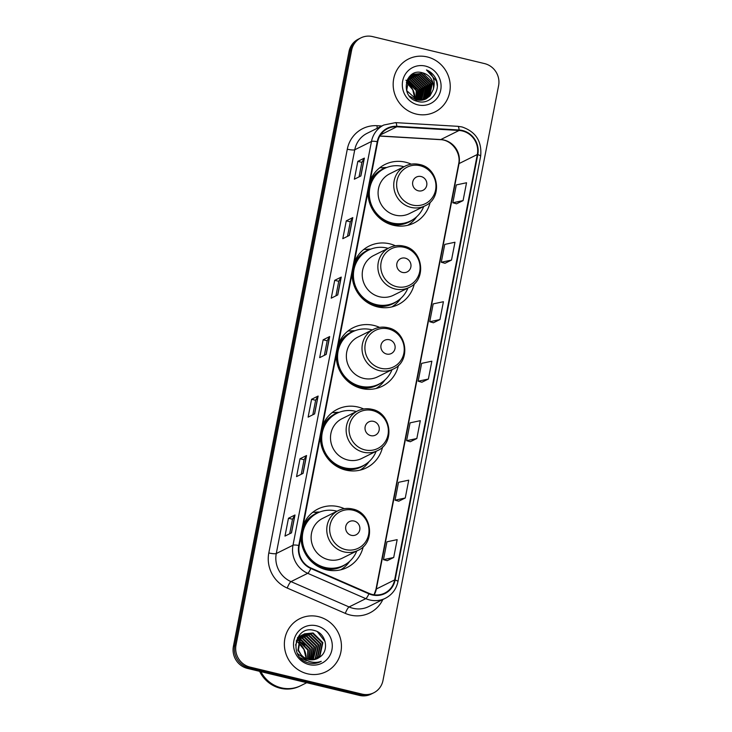 <?xml version="1.0" encoding="UTF-8"?>
<svg xmlns="http://www.w3.org/2000/svg" width="732" height="732" viewBox="0 0 732 732"><rect width="100%" height="100%" fill="white"/><g stroke="black" fill="none" stroke-linecap="round" stroke-linejoin="round"><path stroke-width="1.1" d="M344.315 508.676A32.675 31.22 63.6 0 0 338.642 506.736A32.675 31.22 63.6 0 0 317.972 508.996A32.675 31.22 63.6 0 0 303.139 525.439M301.008 536.391A32.675 31.22 63.6 0 0 326.39 569.78A32.675 31.22 63.6 0 0 347.06 567.52A32.675 31.22 63.6 0 0 363.218 546.712M319.701 512.043A32.675 31.22 63.6 0 0 314.714 512.327M363.685 408.987A32.675 31.22 63.6 0 0 358.021 407.038A32.675 31.22 63.6 0 0 337.351 409.307A32.675 31.22 63.6 0 0 322.519 425.75M320.387 436.702A32.675 31.22 63.6 0 0 345.769 470.09A32.675 31.22 63.6 0 0 366.439 467.83A32.675 31.22 63.6 0 0 382.589 447.023M339.081 412.345A32.675 31.22 63.6 0 0 334.094 412.638M379.551 327.378A32.675 31.22 63.6 0 0 373.887 325.438A32.675 31.22 63.6 0 0 353.217 327.698A32.675 31.22 63.6 0 0 338.385 344.141M336.253 355.093A32.675 31.22 63.6 0 0 361.626 388.482A32.675 31.22 63.6 0 0 382.305 386.222A32.675 31.22 63.6 0 0 398.455 365.414M354.947 330.745A32.675 31.22 63.6 0 0 349.96 331.029M395.417 245.769A32.675 31.22 63.6 0 0 389.744 243.829A32.675 31.22 63.6 0 0 369.074 246.089A32.675 31.22 63.6 0 0 354.242 262.532M352.119 273.484A32.675 31.22 63.6 0 0 377.492 306.873A32.675 31.22 63.6 0 0 398.162 304.613A32.675 31.22 63.6 0 0 414.321 283.806M370.804 249.136A32.675 31.22 63.6 0 0 365.817 249.42M411.274 164.169A32.675 31.22 63.6 0 0 405.61 162.22A32.675 31.22 63.6 0 0 384.94 164.48A32.675 31.22 63.6 0 0 370.108 180.923M367.976 191.875A32.675 31.22 63.6 0 0 393.358 225.264A32.675 31.22 63.6 0 0 414.028 223.004A32.675 31.22 63.6 0 0 430.178 202.197M386.67 167.527A32.675 31.22 63.6 0 0 381.683 167.811M360.894 37.881L358.287 39.18A18.501 17.669 63.6 0 0 349.018 51.524L233.398 646.338A18.501 17.669 63.6 0 0 247.425 668.398L359.403 695.4A18.501 17.669 63.6 0 0 371.106 694.119L372.414 693.469A18.501 17.669 63.6 0 1 360.711 694.75A18.501 17.669 63.6 0 0 372.414 693.469L373.713 692.82A18.501 17.669 63.6 0 0 382.982 680.476L498.602 85.662A18.501 17.669 63.6 0 0 484.575 63.602L372.597 36.6A18.501 17.669 63.6 0 0 360.894 37.881A18.501 17.669 63.6 0 0 351.635 50.224L236.015 645.038A18.501 17.669 63.6 0 0 250.042 667.099L362.02 694.101A18.501 17.669 63.6 0 0 373.713 692.82M359.586 38.531A18.501 17.669 63.6 0 0 350.326 50.874L234.707 645.688A18.501 17.669 63.6 0 0 248.734 667.749L360.711 694.75L248.734 667.749A18.501 17.669 63.6 0 1 234.707 645.688L350.326 50.874A18.501 17.669 63.6 0 1 359.586 38.531M427.259 56.94A29.591 28.273 63.6 0 0 408.529 58.99A29.591 28.273 63.6 0 0 393.45 88.581A29.591 28.273 63.6 0 0 416.151 114.046A29.591 28.273 63.6 0 0 434.881 111.996A29.591 28.273 63.6 0 0 449.96 82.405A29.591 28.273 63.6 0 0 427.259 56.94A29.591 28.273 63.6 0 0 408.529 58.99A29.591 28.273 63.6 0 0 393.45 88.581A29.591 28.273 63.6 0 0 416.151 114.046A29.591 28.273 63.6 0 0 434.881 111.996A29.591 28.273 63.6 0 0 449.96 82.405A29.591 28.273 63.6 0 0 427.259 56.94M318.457 616.655A29.591 28.273 63.6 0 0 299.736 618.705A29.591 28.273 63.6 0 0 284.657 648.296A29.591 28.273 63.6 0 0 307.358 673.76A29.591 28.273 63.6 0 0 326.079 671.711A29.591 28.273 63.6 0 0 341.158 642.12A29.591 28.273 63.6 0 0 318.457 616.655A29.591 28.273 63.6 0 0 299.736 618.705A29.591 28.273 63.6 0 0 284.657 648.296A29.591 28.273 63.6 0 0 307.358 673.76A29.591 28.273 63.6 0 0 326.079 671.711A29.591 28.273 63.6 0 0 341.158 642.12A29.591 28.273 63.6 0 0 318.457 616.655M462.368 130.973A19.727 18.849 -116.4 0 1 477.328 154.507L394.639 579.909A19.727 18.849 -116.4 0 1 384.757 593.085A19.727 18.849 -116.4 0 1 369.093 593.378L311.008 568.041A19.727 18.849 -116.4 0 1 299.223 545.578L377.712 141.816A19.727 18.849 -116.4 0 1 387.594 128.649A19.727 18.849 -116.4 0 1 396.781 126.792L459.065 130.479A19.727 18.849 -116.4 0 1 462.368 130.973M462.459 130.497A20.222 19.316 63.6 0 0 459.074 129.985L396.79 126.297A20.222 19.316 63.6 0 0 377.245 141.697L298.757 545.459A20.222 19.316 63.6 0 0 310.835 568.49L368.919 593.826A20.222 19.316 63.6 0 0 395.106 580.028L477.795 154.617A20.222 19.316 63.6 0 0 462.459 130.497M387.182 560.685L393.697 557.491L397.165 539.64L386.944 541.808L383.477 559.651L387.237 560.703M398.739 501.2L405.263 498.007L408.731 480.165L398.51 482.324L395.042 500.166L398.794 501.219M410.304 441.725L416.828 438.523L420.296 420.68L410.076 422.849L406.608 440.691L410.359 441.735M456.548 203.798L463.072 200.605L466.54 182.753L456.32 184.922L452.852 202.764L456.603 203.816M444.992 263.282L451.507 260.08L454.975 242.237L444.754 244.406L441.286 262.248L445.047 263.291M433.426 322.757L439.95 319.564L443.418 301.721L433.198 303.881L429.73 321.723L433.481 322.775M421.861 382.241L428.385 379.048L431.853 361.196L421.632 363.365L418.164 381.207L421.925 382.26M303.085 473.366L296.552 476.614L300.019 458.772L306.552 455.524L303.085 473.366M291.519 532.85L284.986 536.089L288.463 518.247L294.987 514.999L291.519 532.85M337.772 294.923L331.239 298.171L334.707 280.329L341.24 277.08L337.772 294.923M349.329 235.439L342.796 238.687L346.273 220.844L352.797 217.596L349.329 235.439M360.894 175.964L354.361 179.203L357.829 161.36L364.362 158.112L360.894 175.964M314.641 413.882L308.117 417.13L311.585 399.288L318.118 396.039L314.641 413.882M326.207 354.407L319.674 357.646L323.141 339.804L329.675 336.555L326.207 354.407M323.141 339.804L327.195 340.783M324.368 355.322L327.195 340.755L329.519 336.693A4.932 0.915 11 0 1 329.675 336.555M311.585 399.288L315.629 400.267M312.811 414.797L315.638 400.239L317.953 396.168A4.932 0.915 11 0 1 318.118 396.039M357.829 161.36L361.882 162.339L364.207 158.249A4.932 0.915 11 0 1 364.362 158.112M346.273 220.844L350.317 221.823M347.49 236.354L350.326 221.796L352.641 217.724A4.932 0.915 11 0 1 352.797 217.596M334.707 280.329L338.76 281.298M335.933 295.838L338.76 281.28L341.085 277.208A4.932 0.915 11 0 1 341.24 277.08M288.463 518.247L292.507 519.226L294.831 515.136A4.932 0.915 11 0 1 294.987 514.999M300.019 458.772L304.073 459.742L306.397 455.652A4.932 0.915 11 0 1 306.552 455.524M428.385 379.048L418.164 381.207M439.95 319.564L429.73 321.723M451.507 260.08L441.286 262.248M463.072 200.605L452.852 202.764M416.828 438.523L406.608 440.691M405.263 498.007L395.042 500.166M393.697 557.491L383.477 559.651M359.055 176.879L361.882 162.312M301.245 474.281L304.073 459.723M289.68 533.765L292.516 519.198M407.358 79.733L408.401 79.962L418.237 89.569L417.441 100.037M407.23 79.989L417.835 89.771L417.158 99.973M407.898 78.791L410.03 79.148L419.875 88.755L418.548 100.211M407.761 79.019L409.627 79.349L419.463 88.965L418.274 100.174M408.493 77.931L411.668 78.333L421.504 87.95L419.601 100.284M408.346 78.141L411.256 78.534L421.092 88.151L419.345 100.275M409.133 77.162L413.296 77.528L423.133 87.135L420.616 100.284M408.968 77.345L412.894 77.729L422.73 87.337L420.369 100.293M409.801 76.467L414.934 76.714L424.77 86.321L421.605 100.211M409.627 76.631L414.522 76.915L424.359 86.522L421.358 100.238M410.506 75.835L416.563 75.899L426.399 85.516L423.517 99.094L422.547 100.064M410.332 75.991L416.151 76.101L425.997 85.717L423.105 99.296L422.318 100.11M411.814 74.865L411.027 75.35M411.247 75.277L418.192 75.085L428.037 84.702L425.146 98.28L423.471 99.863M411.064 75.414L417.789 75.295L427.625 84.903L424.743 98.481L423.242 99.918M412.025 74.783L419.829 74.28L429.666 83.887L426.783 97.475L424.359 99.598M410.981 75.259L411.613 74.984M411.823 74.902L419.418 74.481L429.263 84.089L426.372 97.676L424.139 99.671M433.252 89.487A13.935 13.313 63.6 0 0 422.684 72.861C404.686 67.07 399.333 97.722 417.606 101.382C430.142 105.399 441.689 90.603 435.851 78.754C433.783 74.6 430.663 71.654 426.472 69.924C433.399 74.691 435.659 81.206 433.252 89.487L430.05 95.846L426.042 98.902L417.048 99.955L406.672 90.612L409.005 77.299L412.821 74.344L421.458 73.465L431.304 83.082L428.412 96.661L425.219 99.278M416.645 100.156L409.49 96.084M408.932 77.135L412.821 74.344M412.619 74.444L421.056 73.667L430.892 83.283L428.01 96.862L424.999 99.36M406.864 80.794L416.609 90.384L416.288 99.753M406.754 81.078L416.197 90.585L415.986 99.662M422.684 72.861L432.521 82.469L429.638 96.048L425.841 99.003M425.475 66.1A20.103 19.206 63.6 0 0 402.692 80.904A20.103 19.206 63.6 0 0 417.935 104.886A20.103 19.206 63.6 0 0 440.719 90.082A20.103 19.206 63.6 0 0 425.475 66.1M405.894 80.218L415.108 86.541L418.027 97.539M426.472 69.924L436.492 81.06L437.288 85.864M418.338 190.814A7.402 7.064 63.6 0 0 426.729 185.37A7.402 7.064 63.6 0 0 421.12 176.54A7.402 7.064 63.6 0 0 412.729 181.994A7.402 7.064 63.6 0 0 418.338 190.814M405.253 166.091L389.607 173.868A22.198 21.201 63.6 0 0 378.298 196.057A22.198 21.201 63.6 0 0 395.317 215.153A22.198 21.201 63.6 0 0 409.362 213.616L425.018 205.838C442.952 198.162 438.962 168.04 419.582 164.508C414.596 163.355 409.81 163.876 405.253 166.091A22.198 21.201 63.6 0 0 393.944 188.28A22.198 21.201 63.6 0 0 410.972 207.376A22.198 21.201 63.6 0 0 425.018 205.838M403.991 166.713A29.289 27.981 63.6 0 0 403.012 166.466A29.289 27.981 63.6 0 0 384.492 168.488A29.289 27.981 63.6 0 0 369.568 197.777A29.289 27.981 63.6 0 0 392.032 222.967A29.289 27.981 63.6 0 0 410.56 220.945A29.289 27.981 63.6 0 0 423.746 206.47M384.492 168.488L383.833 168.817A29.289 27.981 63.6 0 0 368.91 198.097A29.289 27.981 63.6 0 0 391.382 223.297A29.289 27.981 63.6 0 0 409.902 221.265L410.56 220.945M379.35 168.085A32.062 30.625 -116.4 0 1 380.548 167.646L384.538 168.259A29.564 28.237 63.6 0 0 369.825 182.369M416.7 216.736L416.636 216.818A32.062 30.625 -116.4 0 1 407.779 225.282M402.481 272.423A7.402 7.064 63.6 0 0 410.862 266.979A7.402 7.064 63.6 0 0 405.253 258.149A7.402 7.064 63.6 0 0 396.872 263.602A7.402 7.064 63.6 0 0 402.481 272.423M389.397 247.7L373.741 255.477A22.198 21.201 63.6 0 0 362.432 277.666A22.198 21.201 63.6 0 0 379.46 296.762A22.198 21.201 63.6 0 0 393.496 295.225L409.151 287.447C427.095 279.77 423.096 249.649 403.725 246.117C398.73 244.964 393.953 245.485 389.397 247.7A22.198 21.201 63.6 0 0 378.078 269.888A22.198 21.201 63.6 0 0 395.106 288.984A22.198 21.201 63.6 0 0 409.151 287.447M388.125 248.322A29.289 27.981 63.6 0 0 387.155 248.075A29.289 27.981 63.6 0 0 368.626 250.097A29.289 27.981 63.6 0 0 353.702 279.386A29.289 27.981 63.6 0 0 376.166 304.576A29.289 27.981 63.6 0 0 394.694 302.554A29.289 27.981 63.6 0 0 407.889 288.079M368.626 250.097L367.976 250.426A29.289 27.981 63.6 0 0 353.053 279.706A29.289 27.981 63.6 0 0 375.516 304.905A29.289 27.981 63.6 0 0 394.045 302.874L394.694 302.554M363.493 249.694A32.062 30.625 -116.4 0 1 364.682 249.255L368.681 249.859A29.564 28.237 63.6 0 0 353.968 263.968M400.834 298.345L400.779 298.427A32.062 30.625 -116.4 0 1 391.922 306.891M386.615 354.032A7.402 7.064 63.6 0 0 395.005 348.588A7.402 7.064 63.6 0 0 389.387 339.758A7.402 7.064 63.6 0 0 381.006 345.211A7.402 7.064 63.6 0 0 386.615 354.032M373.53 329.299L357.875 337.086A22.198 21.201 63.6 0 0 346.565 359.275A22.198 21.201 63.6 0 0 363.594 378.371A22.198 21.201 63.6 0 0 377.639 376.834L393.285 369.056C411.228 361.37 407.239 331.257 387.859 327.726C382.863 326.573 378.087 327.094 373.53 329.299A22.198 21.201 63.6 0 0 362.221 351.497A22.198 21.201 63.6 0 0 379.249 370.593A22.198 21.201 63.6 0 0 393.285 369.056M372.268 329.931A29.289 27.981 63.6 0 0 371.289 329.684A29.289 27.981 63.6 0 0 352.76 331.706A29.289 27.981 63.6 0 0 337.836 360.995A29.289 27.981 63.6 0 0 360.309 386.185A29.289 27.981 63.6 0 0 378.837 384.163A29.289 27.981 63.6 0 0 392.023 369.687M352.76 331.706L352.11 332.026A29.289 27.981 63.6 0 0 337.187 361.315A29.289 27.981 63.6 0 0 359.65 386.514A29.289 27.981 63.6 0 0 378.179 384.483L378.837 384.163M347.627 331.303A32.062 30.625 -116.4 0 1 348.825 330.864L352.815 331.468A29.564 28.237 63.6 0 0 338.102 345.577M384.968 379.954L384.913 380.036A32.062 30.625 -116.4 0 1 376.056 388.5M370.749 435.641A7.402 7.064 63.6 0 0 379.139 430.196A7.402 7.064 63.6 0 0 373.53 421.367A7.402 7.064 63.6 0 0 365.14 426.82A7.402 7.064 63.6 0 0 370.749 435.641M357.664 410.908L342.018 418.686A22.198 21.201 63.6 0 0 330.708 440.884A22.198 21.201 63.6 0 0 347.737 459.98A22.198 21.201 63.6 0 0 361.773 458.442L377.428 450.665C395.362 442.979 391.373 412.866 371.993 409.325C367.007 408.172 362.221 408.703 357.664 410.908A22.198 21.201 63.6 0 0 346.355 433.106A22.198 21.201 63.6 0 0 363.383 452.202A22.198 21.201 63.6 0 0 377.428 450.665M356.402 411.54A29.289 27.981 63.6 0 0 355.423 411.283A29.289 27.981 63.6 0 0 336.903 413.315A29.289 27.981 63.6 0 0 321.979 442.604A29.289 27.981 63.6 0 0 344.443 467.794A29.289 27.981 63.6 0 0 362.971 465.772A29.289 27.981 63.6 0 0 376.157 451.296M336.903 413.315L336.244 413.635A29.289 27.981 63.6 0 0 321.321 442.924A29.289 27.981 63.6 0 0 343.793 468.123A29.289 27.981 63.6 0 0 362.313 466.092L362.971 465.772M331.761 412.912A32.062 30.625 -116.4 0 1 332.959 412.473L336.949 413.077A29.564 28.237 63.6 0 0 322.236 427.186M369.111 461.563L369.047 461.645A32.062 30.625 -116.4 0 1 360.19 470.109M351.378 535.33A7.402 7.064 63.6 0 0 359.76 529.886A7.402 7.064 63.6 0 0 354.151 521.056A7.402 7.064 63.6 0 0 345.76 526.509A7.402 7.064 63.6 0 0 351.378 535.33M338.285 510.597L322.638 518.384A22.198 21.201 63.6 0 0 311.329 540.573A22.198 21.201 63.6 0 0 328.357 559.669A22.198 21.201 63.6 0 0 342.393 558.132L358.049 550.354C375.992 542.668 371.993 512.556 352.623 509.024C347.627 507.871 342.851 508.392 338.285 510.597A22.198 21.201 63.6 0 0 326.975 532.795A22.198 21.201 63.6 0 0 344.003 551.891A22.198 21.201 63.6 0 0 358.049 550.354M337.022 511.229A29.289 27.981 63.6 0 0 336.052 510.982A29.289 27.981 63.6 0 0 317.523 513.004A29.289 27.981 63.6 0 0 302.6 542.293A29.289 27.981 63.6 0 0 325.063 567.483A29.289 27.981 63.6 0 0 343.592 565.461A29.289 27.981 63.6 0 0 356.777 550.986M317.523 513.004L316.874 513.333A29.289 27.981 63.6 0 0 301.95 542.613A29.289 27.981 63.6 0 0 324.413 567.812A29.289 27.981 63.6 0 0 342.942 565.781L343.592 565.461M312.381 512.601A32.062 30.625 -116.4 0 1 313.58 512.162L317.569 512.766A29.564 28.237 63.6 0 0 302.865 526.875M349.731 561.252L349.676 561.334A32.062 30.625 -116.4 0 1 340.81 569.798M260.894 671.647A30.826 29.454 63.6 0 0 281.244 687.815A30.826 29.454 63.6 0 0 300.751 685.683L306.745 682.7M260.656 671.592A30.826 29.454 63.6 0 0 281.088 687.897A30.826 29.454 63.6 0 0 300.587 685.756A30.826 29.454 63.6 0 0 300.669 685.719M259.613 671.336A30.826 29.454 63.6 0 0 280.347 688.254A30.826 29.454 63.6 0 0 299.855 686.122L300.587 685.756M297.165 639.905L298.235 640.107M297 640.216L298.089 640.454M299.242 638.88L300.642 639.155L310.405 648.808L309.398 659.624M299.068 639.192L300.12 639.411L309.892 649.064L309.041 659.55M299.955 637.728L302.719 638.13L312.482 647.774L310.752 659.797M299.772 638.002L302.197 638.386L311.96 648.03L310.423 659.77M300.751 636.721L304.787 637.096L314.559 646.74L312.042 659.834M300.55 636.959L304.274 637.352L314.037 647.006L311.731 659.834M301.611 635.833L306.864 636.062L316.627 645.716L313.278 659.752M301.392 636.044L306.342 636.328L316.114 645.972L312.976 659.779M297.448 637.901L300.349 635.888M302.517 635.056L308.941 635.037L318.704 644.682L315.739 658.306L314.458 659.559M297.65 637.535L299.827 636.145M302.289 635.239L308.419 635.294L318.182 644.938L315.227 658.562L314.165 659.614M306.818 660.383L297.512 653.548M295.591 645.084L298.629 637.801L302.417 634.854M303.478 634.397L311.008 634.004L320.772 643.657L317.816 657.272L315.584 659.258M306.305 660.639L300.495 657.839M296.204 641.049L298.116 638.057L301.904 635.111M303.231 634.553L310.496 634.26L320.259 643.913L317.295 657.528L315.309 659.34M319.527 657.235C329.775 650.94 326.042 633.29 314.705 630.6C294.877 624.067 288.015 657.492 308.007 662.735L308.986 663C313.323 663.988 317.404 663.439 321.238 661.344C317.093 662.78 312.948 662.735 308.822 661.197C305.326 659.816 302.655 657.51 300.797 654.28A13.935 13.313 63.6 0 0 308.657 659.468A13.935 13.313 63.6 0 0 317.478 658.498A13.935 13.313 63.6 0 0 319.527 657.235L317.45 658.516M300.797 654.28L298.436 650.043L300.706 636.776L304.494 633.83L313.086 632.979L322.849 642.623L319.893 656.238L316.663 658.873M302.581 656.824L297.915 650.309L300.184 637.032L304.494 633.83M304.238 633.958L312.564 633.235L322.327 642.879L319.372 656.494L316.398 658.974M298.601 640.198L308.337 649.833L307.952 659.276M298.464 640.555L307.815 650.098L307.577 659.157M316.682 625.814A20.103 19.206 63.6 0 0 293.889 640.628A20.103 19.206 63.6 0 0 309.133 664.601A20.103 19.206 63.6 0 0 331.925 649.796A20.103 19.206 63.6 0 0 316.682 625.814M298.446 640.61L305.098 644.993M317.386 631.716L325.154 641.68M349.018 51.524L351.635 50.224M359.403 695.4L362.02 694.101M247.425 668.398L250.042 667.099M233.398 646.338L236.015 645.038M477.328 154.507L459.037 163.593A19.727 18.849 63.6 0 0 444.077 140.059A19.727 18.849 63.6 0 0 440.783 139.565L379.881 135.96M382.854 599.535A30.826 29.454 -116.4 0 1 350.271 615.054A30.826 29.454 -116.4 0 1 345.294 613.379L287.209 588.043A30.826 29.454 -116.4 0 1 268.809 552.944L347.297 149.182A30.826 29.454 -116.4 0 1 377.081 125.703L381.857 125.986M368.919 593.826A6.167 1.208 113.6 0 1 365.799 598.648L349.082 606.956A24.659 23.561 63.6 0 0 353.062 608.292A24.659 23.561 63.6 0 0 368.663 606.59L385.38 598.273A24.659 23.561 -116.4 0 1 365.799 598.648L307.715 573.312A24.659 23.561 -116.4 0 1 292.992 545.23L371.481 141.468A6.167 1.144 11 0 1 377.245 141.697M395.106 580.028A6.167 1.144 11 0 1 397.952 581.583L480.649 156.181C482.086 141.477 475.873 131.733 462.011 126.947L457.839 126.325A6.167 1.601 93.4 0 1 459.074 129.985M298.757 545.459A6.167 1.144 -169 0 0 292.992 545.23L276.275 553.538A24.659 23.561 63.6 0 0 290.997 581.62L349.082 606.956A6.167 1.208 -66.4 0 0 345.294 613.379M310.835 568.49A6.167 1.208 113.6 0 1 307.715 573.312L290.997 581.62A6.167 1.208 -66.4 0 0 287.209 588.043M457.839 126.325L395.545 122.628A6.167 1.601 93.4 0 1 396.79 126.297M347.297 149.182A6.167 1.144 11 0 0 354.755 149.776L371.481 141.468A24.659 23.561 -116.4 0 1 383.833 125.007L367.107 133.315A24.659 23.561 63.6 0 0 354.755 149.776L276.275 553.538A6.167 1.144 11 0 1 268.809 552.944M480.649 156.181A6.167 1.144 -169 0 0 477.795 154.617M377.081 125.703A6.167 1.601 -86.6 0 0 377.19 128.301M374.208 594.805A19.727 18.849 63.6 0 0 376.349 589.004L459.037 163.593A11.099 2.05 11 0 0 458.644 164.005C461.361 152.622 451.37 139.748 440.353 139.656A11.099 2.882 -86.6 0 0 440.783 139.565L459.065 130.479M394.639 579.909L376.349 589.004A11.099 2.05 11 0 0 375.955 589.416L458.644 164.005M396.781 126.792L380.567 134.844M326.06 354.48L329.519 336.693M337.626 294.996L341.085 277.208M349.182 235.512L352.641 217.724M360.748 176.037L364.207 158.249M314.504 413.955L317.953 396.168M302.938 473.439L306.397 455.652M291.373 532.923L294.831 515.136M415.126 99.369A20.103 19.206 63.6 0 0 406.388 82.149M412.464 205.061A20.386 19.48 63.6 0 0 435.577 190.046A20.386 19.48 63.6 0 0 420.113 165.716A20.386 19.48 63.6 0 0 397 180.74A20.386 19.48 63.6 0 0 412.464 205.061M388.601 223.718A29.564 28.237 63.6 0 0 390.092 224.12A29.564 28.237 63.6 0 0 412.857 219.655M396.607 286.67A20.386 19.48 63.6 0 0 419.711 271.645A20.386 19.48 63.6 0 0 404.247 247.325A20.386 19.48 63.6 0 0 381.134 262.349A20.386 19.48 63.6 0 0 396.607 286.67M372.744 305.326A29.564 28.237 63.6 0 0 374.235 305.729A29.564 28.237 63.6 0 0 396.991 301.264M380.741 368.278A20.386 19.48 63.6 0 0 403.854 353.254A20.386 19.48 63.6 0 0 388.39 328.933A20.386 19.48 63.6 0 0 365.277 343.958A20.386 19.48 63.6 0 0 380.741 368.278M356.877 386.935A29.564 28.237 63.6 0 0 358.369 387.338A29.564 28.237 63.6 0 0 381.134 382.873M364.875 449.887A20.386 19.48 63.6 0 0 387.987 434.863A20.386 19.48 63.6 0 0 372.524 410.542A20.386 19.48 63.6 0 0 349.411 425.567A20.386 19.48 63.6 0 0 364.875 449.887M341.011 468.544A29.564 28.237 63.6 0 0 342.503 468.947A29.564 28.237 63.6 0 0 365.268 464.481M345.495 549.576A20.386 19.48 63.6 0 0 368.608 534.552A20.386 19.48 63.6 0 0 353.144 510.231A20.386 19.48 63.6 0 0 330.031 525.256A20.386 19.48 63.6 0 0 345.495 549.576M321.641 568.233A29.564 28.237 63.6 0 0 323.132 568.636A29.564 28.237 63.6 0 0 345.888 564.171M306.333 658.672A20.103 19.206 63.6 0 0 297.979 642.147M395.545 122.628L383.833 125.007M385.38 598.273C392.123 594.732 396.314 589.168 397.952 581.583M440.353 139.656L379.807 136.079M374.043 594.787L375.955 589.416M415.017 99.323L412.738 89.752L406.361 82.259M306.223 658.626L303.954 649.494L297.951 642.266"/></g></svg>

